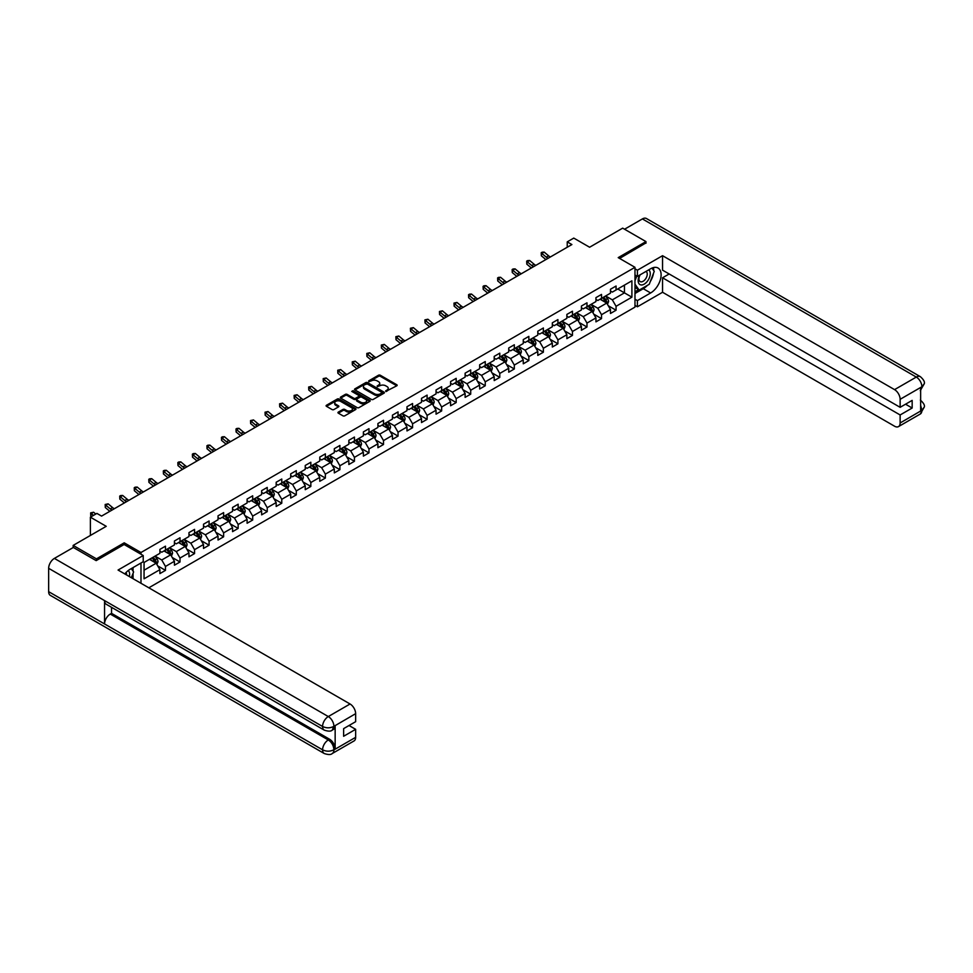 <?xml version="1.0" encoding="UTF-8"?>
<svg xmlns="http://www.w3.org/2000/svg" width="973" height="973" viewBox="0 0 973 973"><rect width="100%" height="100%" fill="white"/><g stroke="black" fill="none" stroke-linecap="round" stroke-linejoin="round"><path stroke-width="1.46" d="M385.77 391.426L396.765 385.807A1.289 0.742 0 0 0 396.765 384.749L380.309 375.25A1.289 0.742 0 0 0 378.473 375.25L368.755 380.857L368.755 381.598L371.297 380.869A4.135 2.384 0 0 1 377.147 380.869L378.521 381.659A4.135 2.384 0 0 1 379.738 383.35A4.135 2.384 0 0 1 378.521 385.04L377.269 386.512L379.798 385.782A4.135 2.384 0 0 1 385.649 385.782L387.023 386.573A4.135 2.384 0 0 1 388.239 388.263A4.135 2.384 0 0 1 387.023 389.954L385.77 391.426L385.77 390.684M338.324 412.102A1.289 0.742 0 0 0 338.324 413.16L342.946 415.824A1.289 0.742 0 0 0 344.77 415.824L355.571 409.597A1.289 0.742 0 0 0 355.571 408.538L339.103 399.039A1.289 0.742 0 0 0 337.278 399.039L326.478 405.267A1.289 0.742 0 0 0 326.478 406.325L332.061 409.548A1.289 0.742 0 0 0 333.897 409.548L338.507 406.872A1.289 0.742 0 0 0 338.507 405.826L335.746 404.221A3.454 1.995 0 0 1 334.736 402.81A3.454 1.995 0 0 1 336.865 400.961A3.454 1.995 0 0 1 340.635 401.399L351.472 407.651A3.454 1.995 0 0 1 352.481 409.074A3.454 1.995 0 0 1 350.353 410.91A3.454 1.995 0 0 1 346.583 410.484L344.77 409.438A1.289 0.742 0 0 0 342.946 409.438L338.324 412.102L338.324 413.16M645.975 243.214L645.975 241.596L622.671 228.144L589.602 247.239L573.766 238.093L567.235 241.863L571.893 244.551L101.569 516.091L96.911 513.403L90.392 517.174L90.392 535.454M124.216 544.552L124.216 542.825L96.449 558.855L73.157 545.415L106.227 526.32L90.392 517.174M124.216 542.825L140.988 552.506L634.98 267.307L634.98 307.115L148.808 587.801M645.975 241.596L618.208 257.626L634.98 267.307M371.382 399.404A1.289 0.742 0 0 0 373.218 399.404L384.007 393.177A1.289 0.742 0 0 0 384.007 392.119L367.551 382.62A1.289 0.742 0 0 0 365.714 382.62L354.926 388.847A1.289 0.742 0 0 0 354.926 389.905L371.382 399.404M352.129 391.62L353.053 391.742L353.053 390.672L369.789 400.329A1.289 0.742 0 0 1 369.789 401.387L359.001 407.614A1.289 0.742 0 0 1 357.164 407.614L340.708 398.115L345.318 395.464L345.318 394.393L340.708 397.057A1.289 0.742 0 0 0 340.708 398.115L340.708 397.057M345.318 395.464A1.289 0.742 0 0 1 347.154 395.464L347.154 394.393A1.289 0.742 0 0 0 345.318 394.393M347.154 394.393L353.831 398.249A1.289 0.742 0 0 0 355.656 398.249L358.721 396.473A1.289 0.742 0 0 0 358.721 395.415L351.776 391.401L353.053 390.672M73.157 547.556L73.157 545.415M96.449 558.855L96.449 560.472M140.988 583.277L140.988 563.002M140.988 554.233L140.988 552.506M157.711 565.872L165.483 570.373L165.483 566.444L174.435 561.275L174.435 565.204L180.017 561.98L180.017 558.052L188.969 552.883L188.969 556.811L194.551 553.588L194.551 549.66L203.503 544.491L203.503 548.419L209.086 545.196L209.086 541.268L218.037 536.099L218.037 540.027L223.62 536.804L223.62 532.876L232.571 527.719L232.571 531.635L238.154 528.412L238.154 524.483L247.106 519.327L247.106 523.243L252.7 520.02L252.7 516.091L261.64 510.934L261.64 514.851L267.234 511.628L267.234 507.699L276.174 502.542L276.174 506.471L281.769 503.236L281.769 499.307L290.708 494.15L290.708 498.079L296.303 494.843L296.303 490.915L305.242 485.758L305.242 489.687L310.837 486.451L310.837 482.523L319.776 477.366L319.776 481.294L325.371 478.059L325.371 474.131L334.311 468.974L334.311 472.902L339.905 469.667L339.905 465.751L348.845 460.582L348.845 464.51L354.44 461.275L354.44 457.359L363.379 452.19L363.379 456.118L368.974 452.883L368.974 448.967L377.913 443.797L377.913 447.726L383.508 444.503L383.508 440.574L392.447 435.405L392.447 439.334L398.042 436.111L398.042 432.182L406.982 427.013L406.982 430.942L412.576 427.719L412.576 423.79L421.516 418.621L421.516 422.55L427.111 419.327L427.111 415.398L436.05 410.229L436.05 414.157L441.645 410.934L441.645 407.006L450.584 401.837L450.584 405.765L456.179 402.542L456.179 398.614L465.118 393.445L465.118 397.373L470.713 394.15L470.713 390.222L479.665 385.053L479.665 388.981L485.247 385.758L485.247 381.83L494.199 376.66L494.199 380.589L499.781 377.366L499.781 373.437L508.733 368.268L508.733 372.197L514.316 368.974L514.316 365.045L523.267 359.888L523.267 363.805L528.85 360.582L528.85 356.653L537.801 351.496L537.801 355.413L543.384 352.19L543.384 348.261L552.336 343.104L552.336 347.033L557.918 343.797L557.918 339.869L566.87 334.712L566.87 338.64L572.452 335.405L572.452 331.477L581.404 326.32L581.404 330.248L586.987 327.013L586.987 323.085L595.938 317.928L595.938 321.856L601.521 318.621L601.521 314.693L610.472 309.536L610.472 313.464L616.067 310.229L616.067 306.3L631.903 297.166L631.903 280.808L624.447 285.113L624.447 292.861L631.903 297.166M165.483 570.373L159.9 573.596L159.9 569.667L144.053 578.813L144.053 562.467L159.9 553.321L159.9 549.392L165.483 546.169L165.483 550.086L174.435 544.929L174.435 541L180.017 537.777L180.017 541.693L188.969 536.537L188.969 532.608L194.551 529.385L194.551 533.301L203.503 528.144L203.503 524.216L209.086 520.993L209.086 524.921L218.037 519.752L218.037 515.824L223.62 512.601L223.62 516.529L232.571 511.36L232.571 507.432L238.154 504.209L238.154 508.137L247.106 502.968L247.106 499.04L252.7 495.816L252.7 499.745L261.64 494.576L261.64 490.647L267.234 487.424L267.234 491.353L276.174 486.184L276.174 482.255L281.769 479.032L281.769 482.961L290.708 477.792L290.708 473.863L296.303 470.64L296.303 474.569L305.242 469.4L305.242 465.471L310.837 462.248L310.837 466.176L319.776 461.007L319.776 457.079L325.371 453.856L325.371 457.784L334.311 452.615L334.311 448.687L339.905 445.464L339.905 449.392L348.845 444.223L348.845 440.307L354.44 437.072L354.44 441L363.379 435.831L363.379 431.915L368.974 428.679L368.974 432.608L377.913 427.439L377.913 423.523L383.508 420.287L383.508 424.216L392.447 419.059L392.447 415.13L398.042 411.895L398.042 415.824L406.982 410.667L406.982 406.738L412.576 403.503L412.576 407.432L421.516 402.275L421.516 398.346L427.111 395.111L427.111 399.039L436.05 393.883L436.05 389.954L441.645 386.719L441.645 390.647L450.584 385.49L450.584 381.562L456.179 378.339L456.179 382.255L465.118 377.098L465.118 373.17L470.713 369.947L470.713 373.863L479.665 368.706L479.665 364.778L485.247 361.555L485.247 365.471L494.199 360.314L494.199 356.386L499.781 353.163L499.781 357.091L508.733 351.922L508.733 347.993L514.316 344.77L514.316 348.699L523.267 343.53L523.267 339.601L528.85 336.378L528.85 340.307L537.801 335.138L537.801 331.209L543.384 327.986L543.384 331.915L552.336 326.746L552.336 322.817L557.918 319.594L557.918 323.523L566.87 318.353L566.87 314.425L572.452 311.202L572.452 315.13L581.404 309.961L581.404 306.033L586.987 302.81L586.987 306.738L595.938 301.569L595.938 297.641L601.521 294.418L601.521 298.346L610.472 293.177L610.472 289.249L616.067 286.026L616.067 289.954L631.903 280.808M163.999 550.949L170.701 554.829L161.761 559.986L155.048 556.118M159.9 551.168L161.761 552.238L165.483 550.086M161.761 559.986L165.483 566.444M170.701 554.829L174.435 561.275M178.533 542.557L185.235 546.437L176.295 551.594L169.582 547.726M174.435 542.776L176.295 543.846L180.017 541.693M176.295 551.594L180.017 558.052M185.235 546.437L188.969 552.883M193.068 534.165L199.769 538.045L190.83 543.202L184.116 539.334M188.969 534.384L190.83 535.454L194.551 533.301M190.83 543.202L194.551 549.66M199.769 538.045L203.503 544.491M207.602 525.773L214.303 529.653L205.364 534.809L198.65 530.942M203.503 525.992L205.364 527.062L209.086 524.921M205.364 534.809L209.086 541.268M214.303 529.653L218.037 536.099M222.136 517.381L228.837 521.26L219.898 526.417L213.184 522.55M218.037 517.6L219.898 518.67L223.62 516.529M219.898 526.417L223.62 532.876M228.837 521.26L232.571 527.719M236.67 508.988L243.372 512.868L234.432 518.025L227.718 514.158M232.571 509.207L234.432 510.29L238.154 508.137M234.432 518.025L238.154 524.483M243.372 512.868L247.106 519.327M251.204 500.596L257.918 504.476L248.966 509.633L242.265 505.765M247.106 500.815L248.966 501.898L252.7 499.745M248.966 509.633L252.7 516.091M257.918 504.476L261.64 510.934M265.738 492.216L272.452 496.084L263.501 501.253L256.799 497.373M261.64 492.423L263.501 493.506L267.234 491.353M263.501 501.253L267.234 507.699M272.452 496.084L276.174 502.542M280.273 483.824L286.986 487.692L278.035 492.861L271.333 488.981M276.174 484.031L278.035 485.113L281.769 482.961M278.035 492.861L281.769 499.307M286.986 487.692L290.708 494.15M294.807 475.432L301.521 479.3L292.569 484.469L285.867 480.589M290.708 475.639L292.569 476.721L296.303 474.569M292.569 484.469L296.303 490.915M301.521 479.3L305.242 485.758M309.341 467.04L316.055 470.908L307.103 476.077L300.402 472.197M305.242 467.247L307.103 468.329L310.837 466.176M307.103 476.077L310.837 482.523M316.055 470.908L319.776 477.366M323.875 458.648L330.589 462.516L321.637 467.685L314.936 463.805M319.776 458.855L321.637 459.937L325.371 457.784M321.637 467.685L325.371 474.131M330.589 462.516L334.311 468.974M338.409 450.256L345.123 454.123L336.171 459.292L329.47 455.413M334.311 450.463L336.171 451.545L339.905 449.392M336.171 459.292L339.905 465.751M345.123 454.123L348.845 460.582M352.944 441.864L359.657 445.731L350.706 450.9L344.004 447.021M348.845 442.07L350.706 443.153L354.44 441M350.706 450.9L354.44 457.359M359.657 445.731L363.379 452.19M367.478 433.471L374.191 437.339L365.24 442.508L358.538 438.628M363.379 433.69L365.24 434.761L368.974 432.608M365.24 442.508L368.974 448.967M374.191 437.339L377.913 443.797M382.012 425.079L388.726 428.947L379.774 434.116L373.073 430.236M377.913 425.298L379.774 426.369L383.508 424.216M379.774 434.116L383.508 440.574M388.726 428.947L392.447 435.405M396.546 416.687L403.26 420.555L394.308 425.724L387.607 421.856M392.447 416.906L394.308 417.976L398.042 415.824M394.308 425.724L398.042 432.182M403.26 420.555L406.982 427.013M411.08 408.295L417.794 412.163L408.855 417.332L402.141 413.464M406.982 408.514L408.855 409.584L412.576 407.432M408.855 417.332L412.576 423.79M417.794 412.163L421.516 418.621M425.615 399.903L432.328 403.771L423.389 408.94L416.675 405.072M421.516 400.122L423.389 401.192L427.111 399.039M423.389 408.94L427.111 415.398M432.328 403.771L436.05 410.229M440.149 391.511L446.862 395.391L437.923 400.548L431.209 396.68M436.05 391.73L437.923 392.8L441.645 390.647M437.923 400.548L441.645 407.006M446.862 395.391L450.584 401.837M454.683 383.119L461.397 386.999L452.457 392.155L445.743 388.288M450.584 383.338L452.457 384.408L456.179 382.255M452.457 392.155L456.179 398.614M461.397 386.999L465.118 393.445M469.229 374.727L475.931 378.606L466.991 383.763L460.278 379.896M465.118 374.946L466.991 376.016L470.713 373.863M466.991 383.763L470.713 390.222M475.931 378.606L479.665 385.053M483.763 366.334L490.465 370.214L481.526 375.371L474.812 371.504M479.665 366.553L481.526 367.624L485.247 365.471M481.526 375.371L485.247 381.83M490.465 370.214L494.199 376.66M498.298 357.942L504.999 361.822L496.06 366.979L489.346 363.111M494.199 358.161L496.06 359.232L499.781 357.091M496.06 366.979L499.781 373.437M504.999 361.822L508.733 368.268M512.832 349.55L519.533 353.43L510.594 358.587L503.88 354.719M508.733 349.769L510.594 350.839L514.316 348.699M510.594 358.587L514.316 365.045M519.533 353.43L523.267 359.888M527.366 341.158L534.068 345.038L525.128 350.195L518.414 346.327M523.267 341.377L525.128 342.46L528.85 340.307M525.128 350.195L528.85 356.653M534.068 345.038L537.801 351.496M541.9 332.766L548.602 336.646L539.662 341.803L532.949 337.935M537.801 332.985L539.662 334.067L543.384 331.915M539.662 341.803L543.384 348.261M548.602 336.646L552.336 343.104M556.434 324.386L563.136 328.254L554.196 333.423L547.483 329.543M552.336 324.593L554.196 325.675L557.918 323.523M554.196 333.423L557.918 339.869M563.136 328.254L566.87 334.712M570.969 315.994L577.67 319.862L568.731 325.031L562.017 321.151M566.87 316.201L568.731 317.283L572.452 315.13M568.731 325.031L572.452 331.477M577.67 319.862L581.404 326.32M585.503 307.602L592.204 311.469L583.265 316.639L576.551 312.759M581.404 307.809L583.265 308.891L586.987 306.738M583.265 316.639L586.987 323.085M592.204 311.469L595.938 317.928M600.037 299.21L606.738 303.077L597.799 308.246L591.085 304.367M595.938 299.416L597.799 300.499L601.521 298.346M597.799 308.246L601.521 314.693M606.738 303.077L610.472 309.536M617.733 288.981L624.447 292.861L612.333 299.854L605.632 295.974M610.472 291.024L612.333 292.107L616.067 289.954M612.333 299.854L616.067 306.3M567.235 241.863L567.235 247.239M144.053 570.214L156.167 563.221L149.465 559.341M156.167 563.221L159.9 569.667M608.283 305.741L616.067 310.229M593.749 314.133L601.521 318.621M579.215 322.525L586.987 327.013M564.681 330.917L572.452 335.405M550.146 339.309L557.918 343.797M535.612 347.702L543.384 352.19M521.078 356.094L528.85 360.582M506.544 364.486L514.316 368.974M492.01 372.878L499.781 377.366M477.475 381.27L485.247 385.758M462.929 389.662L470.713 394.15M448.395 398.042L456.179 402.542M433.861 406.434L441.645 410.934M419.327 414.826L427.111 419.327M404.792 423.219L412.576 427.719M390.258 431.611L398.042 436.111M375.724 440.003L383.508 444.503M361.19 448.395L368.974 452.883M346.656 456.787L354.44 461.275M332.121 465.179L339.905 469.667M317.587 473.571L325.371 478.059M303.053 481.963L310.837 486.451M288.519 490.356L296.303 494.843M273.985 498.748L281.769 503.236M259.45 507.14L267.234 511.628M244.916 515.532L252.7 520.02M230.382 523.924L238.154 528.412M215.848 532.316L223.62 536.804M201.314 540.708L209.086 545.196M186.78 549.1L194.551 553.588M172.245 557.493L180.017 561.98M386.135 391.547L387.023 391.037A4.135 2.384 0 0 0 388.239 389.346L388.239 388.263M379.738 383.35L379.738 384.432A4.135 2.384 0 0 1 378.521 386.123L377.621 386.634M396.765 384.749L396.765 385.807L380.309 376.32A1.289 0.742 0 0 0 378.473 376.32L369.12 381.732M383.994 393.189L367.551 383.69A1.289 0.742 0 0 0 365.714 383.69L354.938 389.918M381.72 393.019L381.72 392.277L367.271 383.934L364.668 384.7A4.135 2.384 0 0 0 363.452 386.39A4.135 2.384 0 0 0 364.668 388.081L374.544 393.785A4.135 2.384 0 0 0 380.394 393.785L381.72 393.019L381.72 394.089L381.72 393.36M363.452 386.39L363.452 387.461A4.135 2.384 0 0 0 364.668 389.151L364.668 388.081M381.72 394.089L380.394 394.856A4.135 2.384 0 0 1 374.544 394.856L364.668 389.151M347.154 395.464L353.831 399.319A1.289 0.742 0 0 0 355.656 399.319L358.721 397.556A1.289 0.742 0 0 0 359.098 397.02L359.098 395.95M353.053 391.742L369.764 401.399M360.752 402.238A3.454 1.995 0 0 0 364.522 402.676A3.454 1.995 0 0 0 366.663 400.827A3.454 1.995 0 0 0 365.653 399.416L361.834 397.215A1.289 0.742 0 0 0 359.998 397.215L356.933 398.979A1.289 0.742 0 0 0 356.933 400.037L360.752 402.238L360.752 403.321A3.454 1.995 0 0 0 364.522 403.759A3.454 1.995 0 0 0 366.663 401.91L366.663 400.827M356.556 399.514L356.556 400.584A1.289 0.742 0 0 0 356.933 401.119L356.933 400.037M360.752 403.321L356.933 401.119M352.481 409.074L352.481 410.144A3.454 1.995 0 0 1 350.353 411.993A3.454 1.995 0 0 1 346.583 411.555L344.77 410.509A1.289 0.742 0 0 0 342.946 410.509L338.349 413.172M334.736 402.81L334.736 403.892A3.454 1.995 0 0 0 335.746 405.303L335.746 404.221M338.507 405.826L338.507 406.872L335.746 405.303M355.546 409.609L339.103 400.11A1.289 0.742 0 0 0 337.278 400.11L326.502 406.337L326.478 405.267M607.48 304.354L608.587 301.557A3.491 2.019 -120 0 0 607.468 298.589L605.547 296.023M602.202 300.45L600.888 298.711M602.664 297.689L604.586 300.256A3.491 2.019 60 0 1 605.583 302.36L606.702 301.715A3.491 2.019 -120 0 0 605.705 299.611L603.783 297.045M602.907 297.543L605.036 300.402A1.776 1.022 60 0 1 605.364 300.937L606.702 301.715M548.115 258.283A6.592 3.807 60 0 1 546.291 257.176L541.852 253.442L541.341 255.765L545.78 259.499A9.888 5.704 -120 0 0 545.865 259.584M550.438 256.945A6.592 3.807 60 0 1 548.626 255.838L544.187 252.104L541.852 253.442L541.219 252.749L542.143 252.214L544.187 252.104M541.341 255.765L541.219 252.749M639.699 275.067A8.562 4.95 120 0 0 641.171 284.955A8.562 4.95 120 0 0 648.906 278.837A8.562 4.95 120 0 0 648.699 269.874M640.185 274.787A5.862 3.381 120 0 0 640.161 281.586A5.862 3.381 120 0 0 641.025 281.854A5.862 3.381 120 0 0 646.388 277.524A5.862 3.381 120 0 0 646.023 271.431A5.862 3.381 120 0 0 646.011 271.431M651.971 268.086L654.257 271.345L649.234 284.311L639.164 290.112L634.98 287.303M639.164 290.112L634.98 284.152M634.98 280.808L636.816 276.064M129.324 576.551A8.562 4.95 120 0 0 128.193 570.567M126.599 574.97A5.862 3.381 120 0 0 125.991 572.562M131.282 568.597L133.617 571.929L131.367 577.731M647.373 285.381A14.826 8.562 120 0 1 643.262 288.713L650.633 292.97A14.826 8.562 120 0 0 660.314 279.908A14.826 8.562 120 0 0 658.04 268.025A14.826 8.562 120 0 0 650.633 268.755L637.4 276.393L637.4 270.214L662.552 255.692L894.552 389.626L916.298 377.074L642.387 218.925L624.544 229.227M650.633 292.97L637.4 300.608L637.4 306.787L662.552 292.265L662.552 277.792L900.134 414.96L900.134 422.975L922.027 410.229L920.64 410.874L920.64 387.741L921.893 386.755L900.134 399.307A7.906 4.561 -120 0 0 894.552 389.626M669.169 273.972L662.552 277.792M905.547 404.209L912.163 408.028L912.163 400.389L900.134 407.322L662.552 270.153L662.552 255.692M634.98 274.994L637.4 276.393M634.98 268.816L637.4 270.214M634.98 305.388L637.4 306.787M634.98 299.21L637.4 300.608M662.552 292.265L894.552 426.21A7.906 4.561 -120 0 0 898.505 426.6A7.906 4.561 -120 0 0 900.134 422.975M642.387 218.925A8.1 4.683 -60 0 1 646.437 218.524L920.361 376.673A8.1 4.683 -60 0 0 916.298 377.074A7.906 4.561 60 0 1 921.893 386.755M900.134 407.322L900.134 399.307M912.163 408.028L900.134 414.96M645.975 242.885L619.606 258.429M650.317 281.501A14.826 8.562 120 0 0 653.503 273.279M653.747 270.616A14.826 8.562 120 0 0 653.382 267.599M643.262 288.713L634.98 293.505M634.98 291.778L638.519 289.735M634.98 288.555L635.722 288.13M920.64 405.352L921.893 410.156M920.361 400.073C923.535 402.931 924.873 405.218 924.35 406.921L922.039 410.229M920.361 376.673C923.535 379.506 924.861 381.805 924.35 383.581L922.039 386.828M324.252 730.127A8.1 4.683 -60 0 1 322.574 726.478C326.308 728.266 330.029 728.254 333.751 726.43L332.255 730.115C330.929 731.465 328.266 731.465 324.252 730.127L106.227 604.257A8.1 4.683 -60 0 1 104.549 600.596L48.65 568.329A8.1 4.683 -60 0 1 54.379 558.405L73.34 547.458L96.169 560.63L124.118 544.491L143.213 555.522L143.213 561.713L129.993 569.351A14.826 8.562 120 0 0 124.799 573.936M143.213 555.522L118.061 570.044L350.061 703.99A7.906 4.561 60 0 1 355.644 713.671L355.644 721.686L343.627 728.631L343.627 736.269L355.644 729.324L355.644 737.339A7.906 4.561 60 0 1 354.014 740.964L332.255 753.516A7.906 4.561 -120 0 0 333.897 749.903L355.644 737.339M132.742 578.521L135.855 580.322M133.058 578.327L133.058 573.365M133.058 571.139L133.058 567.575M332.255 753.516C330.99 754.853 328.327 754.866 324.252 753.528L50.328 595.379A8.1 4.683 -60 0 1 48.65 591.669L104.549 623.948A8.1 4.683 -60 0 1 110.277 614.072L328.302 739.954L329.555 739.225A7.906 4.561 60 0 1 335.15 748.906L335.15 725.773A7.906 4.561 60 0 1 333.508 729.397L332.255 730.115M48.65 568.329L48.65 591.669M54.379 558.405L328.302 716.554A8.1 4.683 -60 0 0 322.574 726.478L104.549 600.596L104.549 623.948L322.574 749.818C326.296 751.618 330.017 751.618 333.751 749.818L333.897 749.903M355.644 729.324L349.027 725.505M111.542 607.322L111.542 613.355L329.555 739.225M111.542 613.355L110.277 614.072M592.946 312.747L594.053 309.949A3.491 2.019 -120 0 0 592.934 306.982L591.012 304.415M587.668 308.842L586.354 307.103M588.13 306.081L590.052 308.648A3.491 2.019 60 0 1 591.049 310.752L592.168 310.107A3.491 2.019 -120 0 0 591.17 308.003L589.249 305.437M588.373 305.936L590.502 308.782A1.776 1.022 60 0 1 590.83 309.329L592.168 310.107M578.412 321.139L579.519 318.341A3.491 2.019 -120 0 0 578.4 315.374L576.478 312.807M573.133 317.234L571.82 315.495M573.596 314.474L575.517 317.04A3.491 2.019 60 0 1 576.515 319.144L577.634 318.499A3.491 2.019 -120 0 0 576.636 316.395L574.715 313.829M573.839 314.328L575.967 317.174A1.776 1.022 60 0 1 576.296 317.721L577.634 318.499M533.581 266.675A6.592 3.807 60 0 1 531.757 265.568L527.317 261.834L526.807 264.157L531.246 267.891A9.888 5.704 -120 0 0 531.331 267.976M535.904 265.337A6.592 3.807 60 0 1 534.092 264.218L529.653 260.496L527.317 261.834L526.685 261.141L527.609 260.606L529.653 260.496M526.807 264.157L526.685 261.141M519.047 275.067A6.592 3.807 60 0 1 517.222 273.96L512.783 270.226L512.272 272.549L516.712 276.283A9.888 5.704 -120 0 0 516.797 276.368M521.37 273.729A6.592 3.807 60 0 1 519.558 272.61L515.118 268.889L512.783 270.226L512.151 269.533L513.075 268.986L515.118 268.889M512.272 272.549L512.151 269.533M563.878 329.531L564.985 326.733A3.491 2.019 -120 0 0 563.866 323.766L561.944 321.199M558.599 325.627L557.286 323.887M559.061 322.866L560.983 325.432A3.491 2.019 60 0 1 561.98 327.536L563.099 326.879A3.491 2.019 -120 0 0 562.102 324.787L560.18 322.221M559.305 322.72L561.433 325.566A1.776 1.022 60 0 1 561.762 326.113L563.099 326.879M549.344 337.923L550.45 335.126A3.491 2.019 -120 0 0 549.331 332.158L547.41 329.592M544.065 334.019L542.752 332.279M544.527 331.258L546.449 333.824A3.491 2.019 60 0 1 547.446 335.916L548.565 335.271A3.491 2.019 -120 0 0 547.568 333.18L545.646 330.613M544.771 331.112L546.899 333.958A1.776 1.022 60 0 1 547.227 334.505L548.565 335.271M534.809 346.315L535.916 343.518A3.491 2.019 -120 0 0 534.797 340.55L532.876 337.984M529.531 342.411L528.217 340.672M529.993 339.65L531.915 342.216A3.491 2.019 60 0 1 532.912 344.308L534.031 343.664A3.491 2.019 -120 0 0 533.034 341.572L531.112 339.005M530.236 339.504L532.365 342.35A1.776 1.022 60 0 1 532.693 342.897L534.031 343.664M504.513 283.459A6.592 3.807 60 0 1 502.688 282.352L498.249 278.619L497.726 280.942L502.177 284.675A9.888 5.704 -120 0 0 502.263 284.748M506.836 282.109A6.592 3.807 60 0 1 505.023 281.002L500.584 277.281L498.249 278.619L497.617 277.925L498.541 277.378L500.584 277.281M497.726 280.942L497.617 277.925M489.978 291.851A6.592 3.807 60 0 1 488.154 290.745L483.715 287.011L483.192 289.334L487.643 293.068A9.888 5.704 -120 0 0 487.728 293.141M492.302 290.501A6.592 3.807 60 0 1 490.489 289.395L486.038 285.661L483.715 287.011L483.082 286.317L484.007 285.77L486.038 285.661M483.192 289.334L483.082 286.317M475.444 300.243A6.592 3.807 60 0 1 473.62 299.137L469.181 295.403L468.658 297.726L473.097 301.46A9.888 5.704 -120 0 0 473.194 301.533M477.767 298.893A6.592 3.807 60 0 1 475.955 297.787L471.504 294.053L469.181 295.403L468.548 294.71L469.473 294.162L471.504 294.053M468.658 297.726L468.548 294.71M520.275 354.707L521.382 351.91A3.491 2.019 -120 0 0 520.263 348.942L518.341 346.376M514.997 350.803L513.683 349.064M515.459 348.042L517.381 350.608A3.491 2.019 60 0 1 518.378 352.7L519.497 352.056A3.491 2.019 -120 0 0 518.5 349.964L516.578 347.397M515.702 347.896L517.831 350.742A1.776 1.022 60 0 1 518.159 351.289L519.497 352.056M460.91 308.636A6.592 3.807 60 0 1 459.086 307.529L454.646 303.795L454.123 306.118L458.563 309.852A9.888 5.704 -120 0 0 458.66 309.925M463.233 307.286A6.592 3.807 60 0 1 461.421 306.179L456.969 302.445L454.646 303.795L454.002 303.089L456.969 302.445M454.123 306.118L454.002 303.089M505.741 363.099L506.848 360.302A3.491 2.019 -120 0 0 505.729 357.334L503.807 354.756M500.45 359.195L499.149 357.456M500.925 356.434L502.846 359.001A3.491 2.019 60 0 1 503.844 361.092L504.963 360.448A3.491 2.019 -120 0 0 503.965 358.356L502.044 355.79M501.168 356.288L503.296 359.134A1.776 1.022 60 0 1 503.625 359.682L504.963 360.448M446.364 317.028A6.592 3.807 60 0 1 444.552 315.921L440.112 312.187L439.589 314.51L444.029 318.244A9.888 5.704 -120 0 0 444.126 318.317M448.699 315.678A6.592 3.807 60 0 1 446.875 314.571L442.435 310.837L440.112 312.187L439.468 311.482L442.435 310.837M439.589 314.51L439.468 311.482M491.207 371.491L492.314 368.694A3.491 2.019 -120 0 0 491.195 365.714L489.273 363.148M485.916 367.587L484.615 365.848M486.391 364.826L488.312 367.393A3.491 2.019 60 0 1 489.31 369.485L490.428 368.84A3.491 2.019 -120 0 0 489.431 366.748L487.509 364.17M486.634 364.68L488.762 367.526A1.776 1.022 60 0 1 489.091 368.074L490.428 368.84M431.83 325.42A6.592 3.807 60 0 1 430.017 324.313L425.578 320.579L425.055 322.902L429.494 326.636A9.888 5.704 -120 0 0 429.592 326.709M434.165 324.07A6.592 3.807 60 0 1 432.34 322.963L427.901 319.229L425.578 320.579L424.933 319.874L427.901 319.229M425.055 322.902L424.933 319.874M476.673 379.871L477.779 377.086A3.491 2.019 -120 0 0 476.661 374.106L474.739 371.54M471.382 375.979L470.081 374.24M471.856 373.206L473.778 375.785A3.491 2.019 60 0 1 474.775 377.877L475.894 377.232A3.491 2.019 -120 0 0 474.897 375.128L472.963 372.562M472.1 373.073L474.228 375.919A1.776 1.022 60 0 1 474.556 376.466L475.894 377.232M417.295 333.812A6.592 3.807 60 0 1 415.483 332.705L411.044 328.971L410.521 331.294L414.96 335.028A9.888 5.704 -120 0 0 415.057 335.101M419.631 332.462A6.592 3.807 60 0 1 417.806 331.355L413.367 327.621L411.044 328.971L410.399 328.266L413.367 327.621M410.521 331.294L410.399 328.266M462.139 388.263L463.245 385.478A3.491 2.019 -120 0 0 462.126 382.498L460.205 379.932M456.848 384.371L455.546 382.62M457.31 381.598L459.244 384.177A3.491 2.019 60 0 1 460.241 386.269L461.36 385.624A3.491 2.019 -120 0 0 460.363 383.52L458.429 380.954M457.565 381.465L459.694 384.311A1.776 1.022 60 0 1 460.01 384.846L461.36 385.624M402.761 342.204A6.592 3.807 60 0 1 400.949 341.097L396.51 337.363L395.987 339.686L400.426 343.42A9.888 5.704 -120 0 0 400.523 343.493M405.096 340.854A6.592 3.807 60 0 1 403.272 339.747L398.833 336.013L396.51 337.363L395.865 336.658L398.833 336.013M395.987 339.686L395.865 336.658M447.604 396.656L448.711 393.87A3.491 2.019 -120 0 0 447.592 390.891L445.67 388.324M442.314 392.764L441.012 391.012M442.776 389.991L444.71 392.557A3.491 2.019 60 0 1 445.707 394.661L446.826 394.016A3.491 2.019 -120 0 0 445.816 391.912L443.895 389.346M443.019 389.857L445.16 392.703A1.776 1.022 60 0 1 445.476 393.238L446.826 394.016M388.227 350.596A6.592 3.807 60 0 1 386.415 349.489L381.975 345.756L381.452 348.079L385.892 351.812A9.888 5.704 -120 0 0 385.989 351.885M390.562 349.246A6.592 3.807 60 0 1 388.738 348.139L384.299 344.406L381.975 345.756L381.331 345.05L384.299 344.406M381.452 348.079L381.331 345.05M433.058 405.048L434.177 402.263A3.491 2.019 -120 0 0 433.058 399.283L431.136 396.716M427.779 401.156L426.478 399.404M428.242 398.383L430.175 400.949A3.491 2.019 60 0 1 431.173 403.053L432.292 402.408A3.491 2.019 -120 0 0 431.282 400.304L429.361 397.738M428.485 398.249L430.625 401.095A1.776 1.022 60 0 1 430.942 401.63L432.292 402.408M373.693 358.988A6.592 3.807 60 0 1 371.881 357.882L367.441 354.148L366.918 356.471L371.358 360.205A9.888 5.704 -120 0 0 371.455 360.278M376.028 357.638A6.592 3.807 60 0 1 374.204 356.532L369.764 352.798L367.441 354.148L366.797 353.442L369.764 352.798M366.918 356.471L366.797 353.442M418.524 413.44L419.643 410.655A3.491 2.019 -120 0 0 418.524 407.675L416.602 405.109M413.245 409.548L411.944 407.796M413.707 406.775L415.629 409.341A3.491 2.019 60 0 1 416.639 411.445L417.758 410.801A3.491 2.019 -120 0 0 416.748 408.696L414.826 406.13M413.951 406.641L416.091 409.487A1.776 1.022 60 0 1 416.408 410.022L417.758 410.801M359.159 367.38A6.592 3.807 60 0 1 357.346 366.262L352.907 362.54L352.384 364.863L356.823 368.597A9.888 5.704 -120 0 0 356.921 368.67M361.494 366.03A6.592 3.807 60 0 1 359.669 364.924L355.23 361.19L352.907 362.54L352.262 361.834L355.23 361.19M352.384 364.863L352.262 361.834M403.99 421.832L405.109 419.047A3.491 2.019 -120 0 0 403.99 416.067L402.068 413.501M398.711 417.94L397.41 416.189M399.173 415.167L401.095 417.733A3.491 2.019 60 0 1 402.104 419.837L403.223 419.193A3.491 2.019 -120 0 0 402.214 417.089L400.292 414.522M399.416 415.033L401.557 417.879A1.776 1.022 60 0 1 401.873 418.414L403.223 419.193M344.624 375.76A6.592 3.807 60 0 1 342.812 374.654L338.373 370.932L337.85 373.255L342.289 376.977A9.888 5.704 -120 0 0 342.387 377.062M346.96 374.423A6.592 3.807 60 0 1 345.135 373.316L340.696 369.582L338.373 370.932L337.728 370.226L340.696 369.582M337.85 373.255L337.728 370.226M389.455 430.224L390.574 427.439A3.491 2.019 -120 0 0 389.455 424.459L387.534 421.893M384.177 426.332L382.876 424.581M384.639 423.559L386.561 426.125A3.491 2.019 60 0 1 387.57 428.229L388.689 427.585A3.491 2.019 -120 0 0 387.68 425.481L385.758 422.914M384.882 423.425L387.023 426.271A1.776 1.022 60 0 1 387.339 426.806L388.689 427.585M330.09 384.153A6.592 3.807 60 0 1 328.278 383.046L323.839 379.312L323.316 381.647L327.755 385.369A9.888 5.704 -120 0 0 327.852 385.454M332.425 382.815A6.592 3.807 60 0 1 330.601 381.708L326.162 377.974L323.839 379.312L323.194 378.619L326.162 377.974M323.316 381.647L323.194 378.619M374.921 438.616L376.028 435.831A3.491 2.019 -120 0 0 374.921 432.851L373 430.285M369.643 434.724L368.341 432.973M370.105 431.951L372.027 434.517A3.491 2.019 60 0 1 373.036 436.622L374.143 435.977A3.491 2.019 -120 0 0 373.146 433.873L371.224 431.307M370.348 431.817L372.489 434.663A1.776 1.022 60 0 1 372.805 435.199L374.143 435.977M315.556 392.545A6.592 3.807 60 0 1 313.744 391.438L309.305 387.704L308.782 390.027L313.221 393.761A9.888 5.704 -120 0 0 313.318 393.846M317.891 391.207A6.592 3.807 60 0 1 316.067 390.1L311.628 386.366L309.305 387.704L308.66 387.011L311.628 386.366M308.782 390.027L308.66 387.011M360.387 447.008L361.494 444.223A3.491 2.019 -120 0 0 360.387 441.243L358.465 438.677M355.109 443.104L353.807 441.365M355.571 440.343L357.492 442.91A3.491 2.019 60 0 1 358.502 445.014L359.609 444.369A3.491 2.019 -120 0 0 358.611 442.265L356.69 439.699M355.814 440.21L357.955 443.056A1.776 1.022 60 0 1 358.271 443.591L359.609 444.369M301.022 400.937A6.592 3.807 60 0 1 299.21 399.83L294.758 396.096L294.247 398.419L298.687 402.153A9.888 5.704 -120 0 0 298.784 402.238M303.357 399.599A6.592 3.807 60 0 1 301.533 398.492L297.093 394.758L294.758 396.096L294.126 395.403L297.093 394.758M294.247 398.419L294.126 395.403M345.853 455.4L346.96 452.603A3.491 2.019 -120 0 0 345.853 449.635L343.931 447.069M340.574 451.496L339.273 449.757M341.036 448.735L342.958 451.302A3.491 2.019 60 0 1 343.956 453.406L345.074 452.761A3.491 2.019 -120 0 0 344.077 450.657L342.155 448.091M341.28 448.589L343.42 451.448A1.776 1.022 60 0 1 343.737 451.983L345.074 452.761M286.488 409.329A6.592 3.807 60 0 1 284.675 408.222L280.224 404.488L279.713 406.811L284.152 410.545A9.888 5.704 -120 0 0 284.25 410.63M288.823 407.991A6.592 3.807 60 0 1 286.999 406.884L282.559 403.15L280.224 404.488L279.592 403.795L282.559 403.15M279.713 406.811L279.592 403.795M331.319 463.793L332.425 460.995A3.491 2.019 -120 0 0 331.319 458.028L329.397 455.461M326.04 459.888L324.739 458.149M326.502 457.128L328.424 459.694A3.491 2.019 60 0 1 329.421 461.798L330.54 461.153A3.491 2.019 -120 0 0 329.543 459.049L327.621 456.483M326.746 456.982L328.886 459.84A1.776 1.022 60 0 1 329.202 460.375L330.54 461.153M271.954 417.721A6.592 3.807 60 0 1 270.129 416.614L265.69 412.88L265.179 415.203L269.618 418.937A9.888 5.704 -120 0 0 269.716 419.022M274.289 416.383A6.592 3.807 60 0 1 272.464 415.276L268.025 411.543L265.69 412.88L265.057 412.187L268.025 411.543M265.179 415.203L265.057 412.187M316.784 472.185L317.891 469.387A3.491 2.019 -120 0 0 316.784 466.42L314.863 463.853M311.506 468.281L310.205 466.541M311.968 465.52L313.89 468.086A3.491 2.019 60 0 1 314.887 470.19L316.006 469.545A3.491 2.019 -120 0 0 315.009 467.441L313.087 464.875M312.211 465.374L314.352 468.232A1.776 1.022 60 0 1 314.668 468.767L316.006 469.545M257.419 426.113A6.592 3.807 60 0 1 255.595 425.006L251.156 421.273L250.645 423.596L255.084 427.329A9.888 5.704 -120 0 0 255.181 427.415M259.742 424.775A6.592 3.807 60 0 1 257.93 423.669L253.491 419.935L251.156 421.273L250.523 420.579L253.491 419.935M250.645 423.596L250.523 420.579M302.25 480.577L303.357 477.779A3.491 2.019 -120 0 0 302.25 474.812L300.329 472.246M296.972 476.673L295.67 474.933M297.434 473.912L299.356 476.478A3.491 2.019 60 0 1 300.353 478.582L301.472 477.938A3.491 2.019 -120 0 0 300.475 475.833L298.553 473.267M297.677 473.766L299.806 476.612A1.776 1.022 60 0 1 300.134 477.159L301.472 477.938M242.885 434.505A6.592 3.807 60 0 1 241.061 433.399L236.621 429.665L236.111 431.988L240.55 435.722A9.888 5.704 -120 0 0 240.647 435.807M245.208 433.167A6.592 3.807 60 0 1 243.396 432.048L238.957 428.327L236.621 429.665L235.989 428.971L236.926 428.424L238.957 428.327M236.111 431.988L235.989 428.971M287.716 488.969L288.823 486.172A3.491 2.019 -120 0 0 287.716 483.204L285.794 480.638M282.438 485.065L281.124 483.326M282.9 482.304L284.821 484.87A3.491 2.019 60 0 1 285.819 486.974L286.938 486.318A3.491 2.019 -120 0 0 285.94 484.226L284.019 481.659M283.143 482.158L285.271 485.004A1.776 1.022 60 0 1 285.6 485.551L286.938 486.318M228.351 442.897A6.592 3.807 60 0 1 226.527 441.791L222.087 438.057L221.576 440.38L226.016 444.114A9.888 5.704 -120 0 0 226.113 444.199M230.674 441.56A6.592 3.807 60 0 1 228.862 440.441L224.422 436.719L222.087 438.057L221.455 437.364L222.379 436.816L224.422 436.719M221.576 440.38L221.455 437.364M273.182 497.361L274.289 494.564A3.491 2.019 -120 0 0 273.182 491.596L271.248 489.03M267.903 493.457L266.59 491.718M268.366 490.696L270.287 493.262A3.491 2.019 60 0 1 271.285 495.366L272.404 494.71A3.491 2.019 -120 0 0 271.406 492.618L269.485 490.051M268.609 490.55L270.737 493.396A1.776 1.022 60 0 1 271.066 493.943L272.404 494.71M213.817 451.29A6.592 3.807 60 0 1 211.992 450.183L207.553 446.449L207.042 448.772L211.482 452.506A9.888 5.704 -120 0 0 211.579 452.579M216.14 449.94A6.592 3.807 60 0 1 214.328 448.833L209.888 445.111L207.553 446.449L206.921 445.756L207.845 445.208L209.888 445.111M207.042 448.772L206.921 445.756M258.648 505.753L259.755 502.956A3.491 2.019 -120 0 0 258.648 499.988L256.714 497.422M253.369 501.849L252.056 500.11M253.831 499.088L255.753 501.654A3.491 2.019 60 0 1 256.75 503.746L257.869 503.102A3.491 2.019 -120 0 0 256.872 501.01L254.95 498.444M254.075 498.942L256.203 501.788A1.776 1.022 60 0 1 256.531 502.336L257.869 503.102M199.283 459.682A6.592 3.807 60 0 1 197.458 458.575L193.019 454.841L192.508 457.164L196.947 460.898A9.888 5.704 -120 0 0 197.045 460.971M201.606 458.332A6.592 3.807 60 0 1 199.793 457.225L195.354 453.491L193.019 454.841L192.386 454.148L193.311 453.6L195.354 453.491M192.508 457.164L192.386 454.148M244.114 514.145L245.22 511.348A3.491 2.019 -120 0 0 244.101 508.38L242.18 505.814M238.835 510.241L237.521 508.502M239.297 507.48L241.219 510.047A3.491 2.019 60 0 1 242.216 512.139L243.335 511.494A3.491 2.019 -120 0 0 242.338 509.402L240.416 506.836M239.54 507.334L241.669 510.18A1.776 1.022 60 0 1 241.997 510.728L243.335 511.494M184.748 468.074A6.592 3.807 60 0 1 182.924 466.967L178.485 463.233L177.974 465.556L182.413 469.29A9.888 5.704 -120 0 0 182.498 469.363M187.071 466.724A6.592 3.807 60 0 1 185.259 465.617L180.82 461.883L178.485 463.233L177.852 462.54L178.777 461.993L180.82 461.883M177.974 465.556L177.852 462.54M229.579 522.537L230.686 519.74A3.491 2.019 -120 0 0 229.567 516.772L227.646 514.206M224.301 518.633L222.987 516.894M224.763 515.872L226.685 518.439A3.491 2.019 60 0 1 227.682 520.531L228.801 519.886A3.491 2.019 -120 0 0 227.804 517.794L225.882 515.228M225.006 515.726L227.135 518.573A1.776 1.022 60 0 1 227.463 519.12L228.801 519.886M170.214 476.466A6.592 3.807 60 0 1 168.39 475.359L163.951 471.625L163.44 473.948L167.879 477.682A9.888 5.704 -120 0 0 167.964 477.755M172.537 475.116A6.592 3.807 60 0 1 170.725 474.009L166.286 470.275L163.951 471.625L163.318 470.92L164.242 470.385L166.286 470.275M163.44 473.948L163.318 470.92M215.045 530.93L216.152 528.132A3.491 2.019 -120 0 0 215.033 525.165L213.111 522.586M209.767 527.025L208.453 525.286M210.229 524.265L212.15 526.831A3.491 2.019 60 0 1 213.148 528.923L214.267 528.278A3.491 2.019 -120 0 0 213.269 526.186L211.348 523.62M210.472 524.119L212.601 526.965A1.776 1.022 60 0 1 212.929 527.512L214.267 528.278M155.68 484.858A6.592 3.807 60 0 1 153.856 483.751L149.416 480.017L148.905 482.34L153.345 486.074A9.888 5.704 -120 0 0 153.43 486.147M158.003 483.508A6.592 3.807 60 0 1 156.191 482.401L151.752 478.667L149.416 480.017L148.784 479.312L149.708 478.777L151.752 478.667M148.905 482.34L148.784 479.312M200.511 539.322L201.618 536.524A3.491 2.019 -120 0 0 200.499 533.545L198.577 530.978M195.232 535.418L193.919 533.678M195.695 532.657L197.616 535.223A3.491 2.019 60 0 1 198.614 537.315L199.733 536.67A3.491 2.019 -120 0 0 198.735 534.578L196.814 532M195.938 532.511L198.066 535.357A1.776 1.022 60 0 1 198.395 535.904L199.733 536.67M141.146 493.25A6.592 3.807 60 0 1 139.321 492.143L134.882 488.41L134.359 490.733L138.811 494.466A9.888 5.704 -120 0 0 138.896 494.539M143.469 491.9A6.592 3.807 60 0 1 141.657 490.793L137.217 487.059L134.882 488.41L134.25 487.704L135.174 487.169L137.217 487.059M134.359 490.733L134.25 487.704M185.977 547.702L187.084 544.916A3.491 2.019 -120 0 0 185.965 541.937L184.043 539.37M180.698 543.81L179.385 542.07M181.16 541.037L183.082 543.615A3.491 2.019 60 0 1 184.079 545.707L185.198 545.062A3.491 2.019 -120 0 0 184.201 542.958L182.279 540.392M181.404 540.903L183.532 543.749A1.776 1.022 60 0 1 183.861 544.296L185.198 545.062M126.612 501.642A6.592 3.807 60 0 1 124.787 500.536L120.348 496.802L119.825 499.125L124.276 502.859A9.888 5.704 -120 0 0 124.362 502.932M128.935 500.292A6.592 3.807 60 0 1 127.122 499.185L122.683 495.452L120.348 496.802L119.715 496.096L120.64 495.561L122.683 495.452M119.825 499.125L119.715 496.096M171.443 556.094L172.549 553.309A3.491 2.019 -120 0 0 171.43 550.329L169.509 547.763M166.164 552.202L164.851 550.45M166.626 549.429L168.548 551.995A3.491 2.019 60 0 1 169.545 554.099L170.664 553.455A3.491 2.019 -120 0 0 169.667 551.35L167.745 548.784M166.869 549.295L168.998 552.141A1.776 1.022 60 0 1 169.326 552.676L170.664 553.455M112.077 510.034A6.592 3.807 60 0 1 110.253 508.928L105.814 505.194L105.291 507.517L109.73 511.251A9.888 5.704 -120 0 0 109.827 511.324M114.4 508.684A6.592 3.807 60 0 1 112.588 507.578L108.137 503.844L105.814 505.194L105.181 504.488L108.137 503.844M105.291 507.517L105.181 504.488M156.908 564.486L158.015 561.701A3.491 2.019 -120 0 0 156.896 558.721L154.975 556.155M151.63 560.594L150.316 558.843M152.092 557.821L154.014 560.387A3.491 2.019 60 0 1 155.011 562.491L156.13 561.847A3.491 2.019 -120 0 0 155.133 559.743L153.211 557.176M152.335 557.687L154.464 560.533A1.776 1.022 60 0 1 154.792 561.068L156.13 561.847M95.78 514.06L93.603 512.236L91.28 513.586L90.757 515.909L91.498 516.529M93.444 515.41L90.647 512.88L93.603 512.236M90.757 515.909L90.647 512.88M387.023 391.037L387.023 389.954M377.269 386.512L377.269 385.77M378.521 386.123L378.521 385.04M368.755 381.598L368.755 380.857M378.473 376.32L378.473 375.25M380.309 376.32L380.309 375.25M354.926 389.905L354.926 388.847M365.714 383.69L365.714 382.62M367.551 383.69L367.551 382.62M384.007 393.177L384.007 392.119M374.544 394.856L374.544 393.785M380.394 394.856L380.394 393.785M353.831 399.319L353.831 398.249M355.656 399.319L355.656 398.249M358.721 397.556L358.721 396.473M369.789 401.387L369.789 400.329M342.946 410.509L342.946 409.438M344.77 410.509L344.77 409.438M346.583 411.555L346.583 410.484M337.278 400.11L337.278 399.039M339.103 400.11L339.103 399.039M355.571 409.597L355.571 408.538M606.398 302.883L608.563 301.63M605.705 299.611L607.468 298.589M603.224 301.046L604.586 300.256M546.291 257.176L548.626 255.838M924.35 406.945L920.251 414.036A7.906 4.561 -120 0 0 921.893 410.424M920.64 390.368L921.893 387.023M335.15 748.906L333.763 749.818M355.644 713.671L333.763 726.43M333.897 726.503L335.15 725.773M333.897 726.235A7.906 4.561 60 0 0 328.302 716.554L350.061 703.99M324.252 753.528A8.1 4.683 -60 0 1 322.574 749.818A8.1 4.683 -60 0 1 328.302 739.954C331.671 742.204 333.532 745.427 333.897 749.636M591.864 311.275L594.029 310.022M591.17 308.003L592.934 306.982M588.689 309.438L590.052 308.648M577.33 319.667L579.494 318.414M576.636 316.395L578.4 315.374M574.155 317.83L575.517 317.04M531.757 265.568L534.092 264.218M517.222 273.96L519.558 272.61M562.795 328.059L564.96 326.806M562.102 324.787L563.866 323.766M559.621 326.223L560.983 325.432M548.261 336.451L550.426 335.199M547.568 333.18L549.331 332.158M545.087 334.615L546.449 333.824M533.727 344.831L535.892 343.591M533.034 341.572L534.797 340.55M530.553 343.007L531.915 342.216M502.688 282.352L505.023 281.002M488.154 290.745L490.489 289.395M473.62 299.137L475.955 297.787M519.193 353.223L521.358 351.983M518.5 349.964L520.263 348.942M516.006 351.399L517.381 350.608M459.086 307.529L461.421 306.179M504.659 361.615L506.824 360.375M503.965 358.356L505.729 357.334M501.472 359.779L502.846 359.001M444.552 315.921L446.875 314.571M490.124 370.008L492.289 368.767M489.431 366.748L491.195 365.714M486.938 368.171L488.312 367.393M430.017 324.313L432.34 322.963M475.59 378.4L477.755 377.147M474.897 375.128L476.661 374.106M472.404 376.563L473.778 375.785M415.483 332.705L417.806 331.355M461.056 386.792L463.221 385.539M460.363 383.52L462.126 382.498M457.869 384.955L459.244 384.177M400.949 341.097L403.272 339.747M446.522 395.184L448.687 393.931M445.816 391.912L447.592 390.891M443.335 393.347L444.71 392.557M386.415 349.489L388.738 348.139M431.988 403.576L434.153 402.323M431.282 400.304L433.058 399.283M428.801 401.74L430.175 400.949M371.881 357.882L374.204 356.532M417.453 411.968L419.618 410.715M416.748 408.696L418.524 407.675M414.267 410.132L415.629 409.341M357.346 366.262L359.669 364.924M402.919 420.36L405.084 419.108M402.214 417.089L403.99 416.067M399.733 418.524L401.095 417.733M342.812 374.654L345.135 373.316M388.385 428.752L390.55 427.5M387.68 425.481L389.455 424.459M385.199 426.916L386.561 426.125M328.278 383.046L330.601 381.708M373.839 437.145L376.016 435.892M373.146 433.873L374.921 432.851M370.664 435.308L372.027 434.517M313.744 391.438L316.067 390.1M359.305 445.537L361.482 444.284M358.611 442.265L360.387 441.243M356.13 443.7L357.492 442.91M299.21 399.83L301.533 398.492M344.77 453.929L346.947 452.676M344.077 450.657L345.853 449.635M341.596 452.092L342.958 451.302M284.675 408.222L286.999 406.884M330.236 462.321L332.401 461.068M329.543 459.049L331.319 458.028M327.062 460.484L328.424 459.694M270.129 416.614L272.464 415.276M315.702 470.713L317.867 469.46M315.009 467.441L316.784 466.42M312.528 468.877L313.89 468.086M255.595 425.006L257.93 423.669M301.168 479.105L303.333 477.852M300.475 475.833L302.25 474.812M297.993 477.269L299.356 476.478M241.061 433.399L243.396 432.048M286.634 487.497L288.799 486.245M285.94 484.226L287.716 483.204M283.459 485.661L284.821 484.87M226.527 441.791L228.862 440.441M272.099 495.889L274.264 494.637M271.406 492.618L273.182 491.596M268.925 494.053L270.287 493.262M211.992 450.183L214.328 448.833M257.565 504.282L259.73 503.029M256.872 501.01L258.648 499.988M254.391 502.445L255.753 501.654M197.458 458.575L199.793 457.225M243.031 512.662L245.196 511.421M242.338 509.402L244.101 508.38M239.857 510.837L241.219 510.047M182.924 466.967L185.259 465.617M228.497 521.054L230.662 519.813M227.804 517.794L229.567 516.772M225.322 519.229L226.685 518.439M168.39 475.359L170.725 474.009M213.963 529.446L216.128 528.205M213.269 526.186L215.033 525.165M210.788 527.609L212.15 526.831M153.856 483.751L156.191 482.401M199.429 537.838L201.593 536.597M198.735 534.578L200.499 533.545M196.254 536.001L197.616 535.223M139.321 492.143L141.657 490.793M184.894 546.23L187.059 544.977M184.201 542.958L185.965 541.937M181.72 544.394L183.082 543.615M124.787 500.536L127.122 499.185M170.36 554.622L172.525 553.369M169.667 551.35L171.43 550.329M167.186 552.786L168.548 551.995M110.253 508.928L112.588 507.578M155.826 563.014L157.991 561.762M155.133 559.743L156.896 558.721M152.652 561.178L154.014 560.387M381.988 393.724L381.988 392.642M898.505 426.6L920.251 414.036M924.35 383.605L920.263 390.635"/></g></svg>

